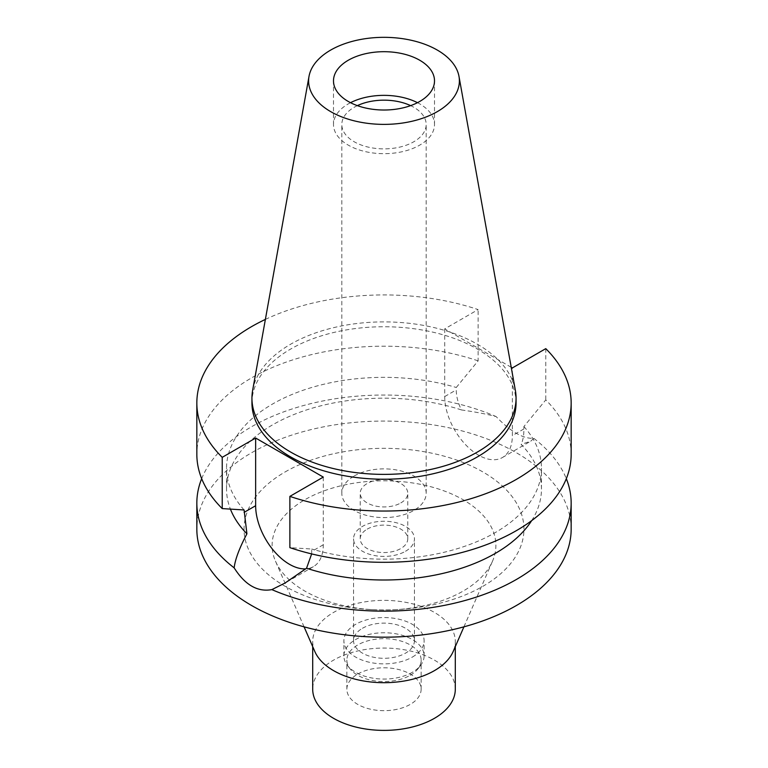 <?xml version="1.0" encoding="UTF-8"?>
<svg xmlns="http://www.w3.org/2000/svg" width="768" height="768" viewBox="0 0 768 768"><rect width="100%" height="100%" fill="white"/><g stroke="black" fill="none" stroke-linecap="round" stroke-linejoin="round"><path stroke-width="0.58" stroke-dasharray="3.84 2.88" d="M252.653 390.278A132.058 76.243 180 0 1 290.621 344.227A132.058 76.243 180 0 1 428.17 326.285A132.058 76.243 180 0 1 515.347 390.278M516.058 402.989A132.058 76.243 0 0 0 434.534 332.554A132.058 76.243 0 0 0 290.621 349.075A132.058 76.243 0 0 0 251.942 402.989M265.373 319.411A187.162 108.058 180 0 1 478.128 309.59L444.71 328.886L511.219 367.286M444.71 328.886L444.71 396.566A47.827 27.619 -120 0 0 478.531 455.146A47.827 27.619 -120 0 0 502.445 457.517A47.827 27.619 -120 0 0 512.352 435.619L512.352 367.939M531.667 520.637A157.459 90.902 0 0 0 541.459 489.091A157.459 90.902 0 0 0 521.088 444.374L530.736 441.187L533.846 438.346C522.998 438.854 510.432 431.597 496.147 416.582C486.893 414.144 475.325 411.926 461.453 409.939C458.006 403.008 456.278 396.326 456.259 389.894L456.259 387.485L478.128 360.845L478.128 309.59M461.453 409.939A157.459 90.902 0 0 0 272.659 424.81A157.459 90.902 0 0 0 226.541 489.091A157.459 90.902 0 0 0 230.419 509.136M244.099 509.971A157.459 90.902 180 0 1 226.541 468.25A157.459 90.902 180 0 1 272.659 403.968A157.459 90.902 180 0 1 456.259 387.485M478.128 360.854A187.162 108.058 0 0 0 251.654 377.837A187.162 108.058 0 0 0 196.838 454.253M323.29 477.091L323.29 544.771A47.827 27.619 60 0 1 313.382 566.669A47.827 27.619 60 0 1 305.75 568.877M311.654 553.91L311.741 549.024L289.872 547.651M571.162 454.253A187.162 108.058 0 0 0 545.77 399.907L523.901 426.538L523.901 428.947C523.92 435.379 522.979 440.525 521.088 444.374M545.77 348.643L545.77 399.907M523.901 426.538A157.459 90.902 180 0 1 541.459 468.25A157.459 90.902 180 0 1 495.341 532.531A157.459 90.902 180 0 1 311.741 549.024M533.846 438.346A187.162 108.058 180 0 1 566.323 478.675M571.162 529.133A187.162 108.058 0 0 0 455.626 429.293A187.162 108.058 0 0 0 251.654 452.717A187.162 108.058 0 0 0 196.838 529.133M201.677 478.675A187.162 108.058 180 0 1 251.654 426.691A187.162 108.058 180 0 1 496.147 416.582M285.034 471.994A139.958 80.803 180 0 1 482.966 471.994A139.958 80.803 180 0 1 482.966 586.262A139.958 80.803 180 0 1 398.506 609.494A139.958 80.803 180 0 1 369.494 609.494A139.958 80.803 180 0 1 252.096 556.138A139.958 80.803 180 0 1 285.034 471.994M304.08 626.842L275.482 561.168A111.898 64.598 0 0 1 304.877 499.738A111.898 64.598 180 0 1 439.2 489.216A111.898 64.598 180 0 1 492.518 561.168A111.898 64.598 180 0 1 463.123 591.091A111.898 64.598 0 0 1 395.597 609.667L398.506 609.494M275.482 561.168A111.898 64.598 0 0 0 372.403 609.667A111.898 64.598 0 0 0 395.597 609.667M314.851 651.571A71.299 41.165 180 0 1 312.701 641.53A71.299 41.165 180 0 1 333.581 612.422A71.299 41.165 180 0 1 411.283 603.504A71.299 41.165 180 0 1 455.299 641.53A71.299 41.165 180 0 1 453.149 651.571M455.299 689.222A71.299 41.165 0 0 0 411.283 651.197A71.299 41.165 0 0 0 333.581 660.115A71.299 41.165 0 0 0 312.701 689.222M357.744 674.064A37.133 21.437 180 0 1 398.208 669.418A37.133 21.437 180 0 1 421.133 689.222A37.133 21.437 180 0 1 410.256 704.39A37.133 21.437 180 0 1 369.792 709.037A37.133 21.437 180 0 1 346.867 689.222A37.133 21.437 180 0 1 357.744 674.064M410.256 675.274A37.133 21.437 0 0 0 417.898 668.87A37.133 21.437 0 0 0 421.133 660.115A37.133 21.437 0 0 0 398.208 640.31A37.133 21.437 0 0 0 357.744 644.957A37.133 21.437 0 0 0 346.867 660.115A37.133 21.437 0 0 0 350.102 668.87A37.133 21.437 0 0 0 410.256 675.274M412.358 672.288A40.109 23.155 180 0 1 347.386 665.366A40.109 23.155 180 0 1 343.891 655.92A40.109 23.155 180 0 1 355.642 639.542A40.109 23.155 180 0 1 399.35 634.522A40.109 23.155 180 0 1 424.109 655.92A40.109 23.155 180 0 1 420.614 665.366A40.109 23.155 180 0 1 412.358 672.288M412.358 657.082A40.109 23.155 0 0 0 424.109 640.714A40.109 23.155 0 0 0 399.35 619.315A40.109 23.155 0 0 0 355.642 624.336A40.109 23.155 0 0 0 343.891 640.714A40.109 23.155 0 0 0 368.65 662.102A40.109 23.155 0 0 0 412.358 657.082M362.467 628.282A30.451 17.578 180 0 1 395.654 624.47A30.451 17.578 180 0 1 414.451 640.714A30.451 17.578 180 0 1 405.533 653.146A30.451 17.578 180 0 1 372.346 656.957A30.451 17.578 180 0 1 353.549 640.714A30.451 17.578 180 0 1 362.467 628.282M405.533 551.261A30.451 17.578 0 0 0 414.451 538.829A30.451 17.578 0 0 0 395.654 522.586A30.451 17.578 0 0 0 362.467 526.397A30.451 17.578 0 0 0 353.549 538.829A30.451 17.578 0 0 0 372.346 555.072A30.451 17.578 0 0 0 405.533 551.261M367.19 529.133A23.77 13.718 180 0 1 393.091 526.157A23.77 13.718 180 0 1 407.77 538.829A23.77 13.718 180 0 1 400.81 548.534A23.77 13.718 180 0 1 374.909 551.51A23.77 13.718 180 0 1 360.23 538.829A23.77 13.718 180 0 1 367.19 529.133M400.81 502.934A23.77 13.718 0 0 0 407.77 493.229A23.77 13.718 0 0 0 393.091 480.547A23.77 13.718 0 0 0 367.19 483.523A23.77 13.718 0 0 0 360.23 493.229A23.77 13.718 0 0 0 374.909 505.901A23.77 13.718 0 0 0 400.81 502.934M354.173 476.006A42.182 24.355 180 0 1 400.147 470.726A42.182 24.355 180 0 1 426.182 493.229A42.182 24.355 180 0 1 413.827 510.451A42.182 24.355 180 0 1 367.853 515.731A42.182 24.355 180 0 1 341.818 493.229A42.182 24.355 180 0 1 354.173 476.006M357.37 105.629A42.182 24.355 0 0 0 354.173 107.299A42.182 24.355 0 0 0 341.818 124.522A42.182 24.355 0 0 0 367.853 147.024A42.182 24.355 0 0 0 413.827 141.744A42.182 24.355 0 0 0 426.182 124.522A42.182 24.355 0 0 0 410.63 105.629M417.475 102.682A50.506 29.155 180 0 1 434.506 124.522A50.506 29.155 180 0 1 419.712 145.133A50.506 29.155 180 0 1 364.675 151.459A50.506 29.155 180 0 1 333.494 124.522A50.506 29.155 180 0 1 348.288 103.901A50.506 29.155 180 0 1 350.525 102.682M444.71 396.566L456.259 389.894M323.29 544.771L311.741 551.434M523.901 428.947L512.352 435.619M226.541 489.091L226.541 468.25M541.459 489.091L541.459 468.25M502.445 457.517L530.736 441.187M313.382 566.669L285.101 582.998M372.403 609.667L369.494 609.494M463.92 626.842L492.518 561.168M455.299 646.627L455.299 641.53M312.701 646.627L312.701 641.53M421.133 689.222L421.133 660.115M346.867 689.222L346.867 660.115M350.102 668.87L347.386 665.366M417.898 668.87L420.614 665.366M424.109 655.92L424.109 640.714M343.891 655.92L343.891 640.714M414.451 640.714L414.451 538.829M353.549 640.714L353.549 538.829M407.77 538.829L407.77 493.229M360.23 538.829L360.23 493.229M426.182 493.229L426.182 124.522M341.818 493.229L341.818 124.522M434.506 124.522L434.506 80.851M333.494 124.522L333.494 80.851"/><path stroke-width="1.15" d="M330.691 50.074A75.389 43.526 180 0 1 409.219 39.84A75.389 43.526 180 0 1 458.986 76.368A75.389 43.526 180 0 1 437.309 111.629A75.389 43.526 180 0 1 351.59 120.154A75.389 43.526 180 0 1 309.014 76.368A75.389 43.526 180 0 1 330.691 50.074M348.288 60.24A50.506 29.155 0 0 0 333.494 80.851A50.506 29.155 0 0 0 364.675 107.798A50.506 29.155 0 0 0 419.712 101.472A50.506 29.155 0 0 0 434.506 80.851A50.506 29.155 0 0 0 403.325 53.914A50.506 29.155 0 0 0 348.288 60.24M458.986 76.368L515.347 390.278A132.058 76.243 180 0 1 516.058 398.141A132.058 76.243 180 0 1 477.379 452.054A132.058 76.243 180 0 1 333.466 468.576A132.058 76.243 180 0 1 251.942 398.141A132.058 76.243 180 0 1 252.653 390.278L309.014 76.368M251.942 398.141L251.942 402.989A132.058 76.243 0 0 0 333.466 473.424A132.058 76.243 0 0 0 477.379 456.902A132.058 76.243 0 0 0 516.058 402.989L516.058 398.141M511.219 367.286L512.352 367.939L545.77 348.643A187.162 108.058 180 0 1 571.162 402.989A187.162 108.058 180 0 1 516.346 479.395A187.162 108.058 180 0 1 289.872 496.387L323.29 477.091L255.648 438.038L222.23 457.334A187.162 108.058 180 0 1 196.838 402.989A187.162 108.058 180 0 1 251.654 326.582A187.162 108.058 180 0 1 265.373 319.411M230.419 509.136A157.459 90.902 0 0 0 246.912 533.808C239.366 548.16 235.123 559.507 234.154 567.85A187.162 108.058 180 0 1 196.838 503.098A187.162 108.058 180 0 1 201.677 478.675M196.838 402.989L196.838 454.253A187.162 108.058 0 0 0 222.23 508.589L244.099 509.971L246.912 533.808M222.23 457.334L222.23 508.589M305.75 568.877A47.827 27.619 60 0 1 289.469 564.298A47.827 27.619 60 0 1 255.648 505.718L255.648 438.038M571.162 402.989L571.162 454.253A187.162 108.058 0 0 1 516.346 530.659A187.162 108.058 0 0 1 289.872 547.651L289.872 496.387M234.154 567.85C245.002 584.966 257.568 592.224 271.853 589.613L285.101 582.998L306.547 568.243L311.654 553.91M306.547 568.243A157.459 90.902 0 0 0 495.341 553.373A157.459 90.902 0 0 0 531.667 520.637M566.323 478.675A187.162 108.058 180 0 1 571.162 503.098A187.162 108.058 180 0 1 516.346 579.504A187.162 108.058 180 0 1 271.853 589.613M196.838 503.098L196.838 529.133A187.162 108.058 0 0 0 312.374 628.963A187.162 108.058 0 0 0 516.346 605.539A187.162 108.058 0 0 0 571.162 529.133L571.162 503.098M463.92 626.842L453.149 651.571A71.299 41.165 180 0 1 434.419 670.637A71.299 41.165 180 0 1 365.011 681.206A71.299 41.165 180 0 1 314.851 651.571L304.08 626.842M312.701 646.627L312.701 689.222A71.299 41.165 0 0 0 356.717 727.258A71.299 41.165 0 0 0 434.419 718.33A71.299 41.165 0 0 0 455.299 689.222L455.299 646.627M410.63 105.629A42.182 24.355 0 0 0 357.37 105.629M350.525 102.682A50.506 29.155 180 0 1 417.475 102.682M244.099 512.381L255.648 505.718"/></g></svg>
